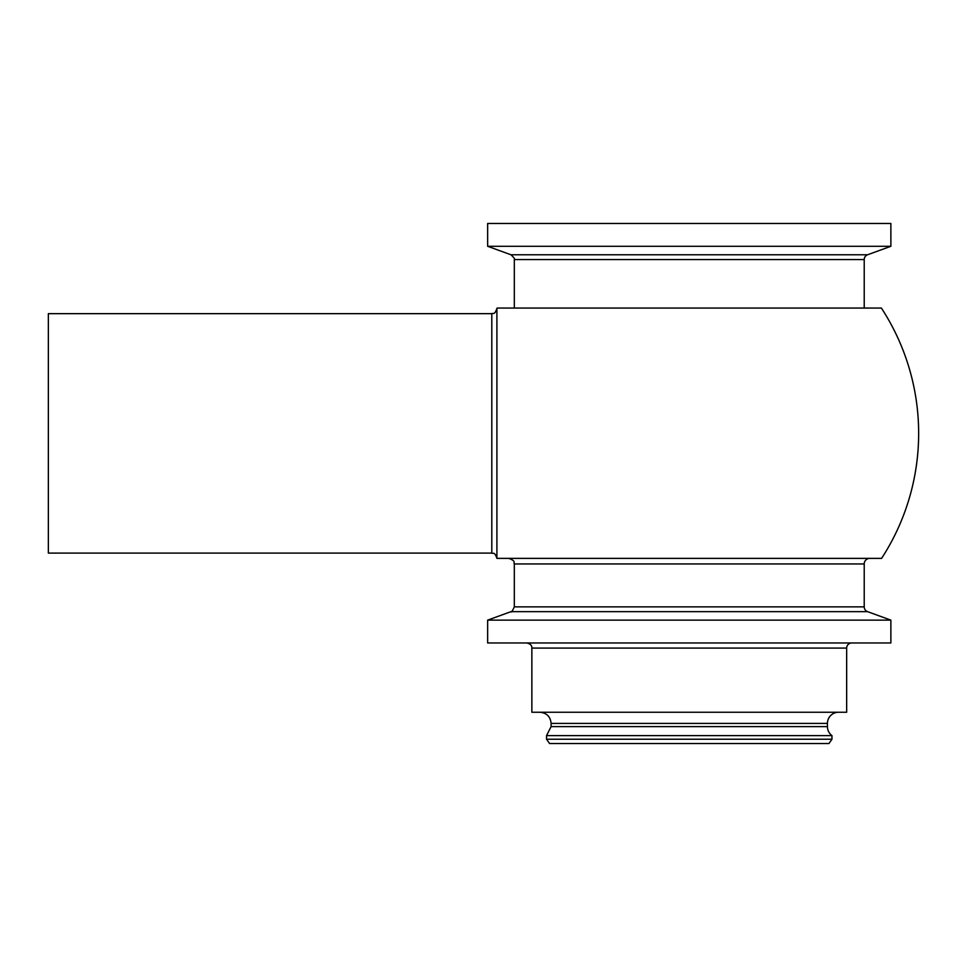 <?xml version="1.0" encoding="UTF-8"?>
<svg xmlns="http://www.w3.org/2000/svg" width="967" height="967" viewBox="0 0 967 967"><rect width="100%" height="100%" fill="white"/><g stroke="black" fill="none" stroke-linecap="round" stroke-linejoin="round"><path stroke-width="1.45" d="M491.804 313.659L491.804 553.1L48.35 553.1L48.35 313.659L491.804 313.659C493.23 312.692 494.391 315.605 496.905 308.546M514.311 308.062L514.311 259.567C515.181 259.277 514.057 257.681 510.951 254.768L487.646 246.295L890.873 246.295L867.58 254.768A5.113 5.113 0 0 0 864.22 259.567L864.22 308.062M487.646 246.295L487.646 223.462L890.873 223.462L890.873 246.295M546.548 739.223L831.971 739.223L828.949 743.538L549.57 743.538L546.548 739.223L546.548 735.609L831.971 735.609L831.971 739.223M838.594 712.244A11.169 11.169 0 0 0 827.426 723.425L827.426 726.616A11.169 11.169 0 0 0 831.971 735.609M846.657 648.083L846.657 712.244L531.862 712.244L531.862 648.083L846.657 648.083A5.113 5.113 0 0 1 851.77 642.97M487.646 620.137L890.873 620.137L890.873 642.97L487.646 642.97L487.646 620.137L510.951 611.664L867.58 611.664L890.873 620.137M869.804 558.37A5.584 5.584 0 0 0 864.22 563.954L864.22 606.865A5.113 5.113 0 0 0 867.58 611.664M496.917 558.37L881.602 558.37A229.384 229.384 0 0 0 881.396 308.062L497.123 308.062A229.384 229.384 0 0 0 496.905 308.4L496.905 558.346A229.384 229.384 0 0 0 496.917 558.37M510.951 254.768L867.58 254.768M546.548 735.609L551.105 726.616L827.426 726.616M551.105 726.616L551.105 723.425L827.426 723.425M510.951 611.664C511.301 612.679 512.425 611.084 514.311 606.865L864.22 606.865M514.311 606.865L514.311 563.954L864.22 563.954M514.311 259.567L864.22 259.567M491.804 553.1C493.158 554.055 494.33 551.105 496.905 558.201M551.105 723.425C550.441 716.632 546.718 712.909 539.924 712.244M531.862 648.083C532.055 645.509 530.351 643.804 526.761 642.97M514.311 563.954C513.272 562.492 516.499 561.211 508.727 558.37"/></g></svg>
